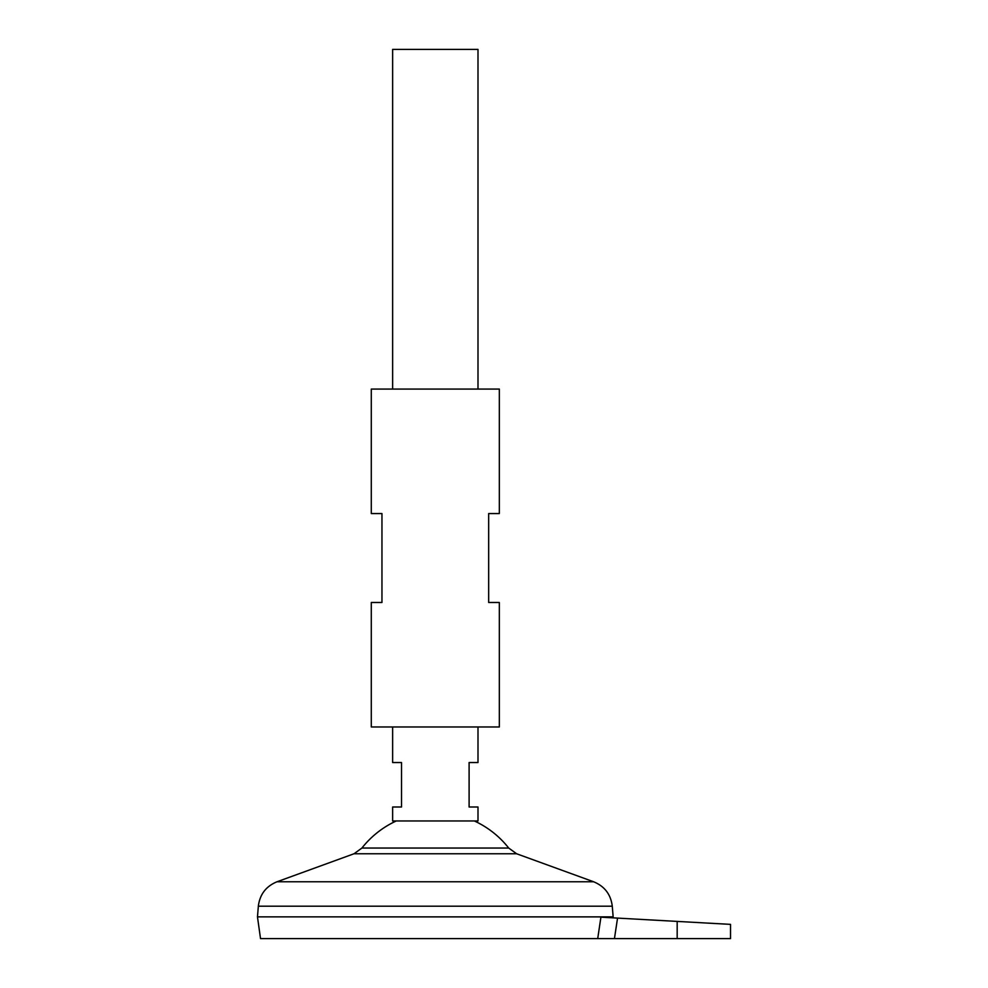 <?xml version="1.0" encoding="UTF-8"?>
<svg xmlns="http://www.w3.org/2000/svg" width="988" height="988" viewBox="0 0 988 988"><rect width="100%" height="100%" fill="white"/><g stroke="black" fill="none" stroke-linecap="round" stroke-linejoin="round"><path stroke-width="1.48" d="M392.631 726.97L392.631 762.538L401.523 762.538L401.523 806.998L392.631 806.998L392.631 820.954L477.994 820.954L477.994 806.998L469.102 806.998L469.102 762.538L477.994 762.538L477.994 726.97M477.994 389.074L477.994 49.4L392.631 49.4L392.631 389.074M474.339 820.954A93.391 93.391 0 0 1 508.697 848.037L516.601 853.755L593.64 881.778C604.607 886.285 610.819 894.436 612.276 906.194L613.153 916.864L257.473 916.864L613.153 916.901L613.017 917.852M508.697 848.037L361.929 848.037L354.025 853.755L276.986 881.778C266.019 886.285 259.807 894.436 258.35 906.194L257.473 916.864M396.287 820.954A93.391 93.391 0 0 0 361.929 848.037M614.45 938.6L677.175 938.6L677.175 921.409L730.527 924.373L617.549 918.099L614.45 938.6L260.523 938.6L257.473 916.901M597.715 938.6L600.914 917.173L617.549 918.099M677.175 938.6L730.527 938.6L730.527 924.373M499.335 602.482L488.665 602.482L488.665 513.562L499.335 513.562L499.335 389.074L371.29 389.074L371.29 513.562L381.961 513.562L381.961 602.482L371.29 602.482L371.29 726.97L499.335 726.97L499.335 602.482M612.276 906.194L258.35 906.194M593.64 881.778L276.986 881.778M516.601 853.755L354.025 853.755"/></g></svg>

